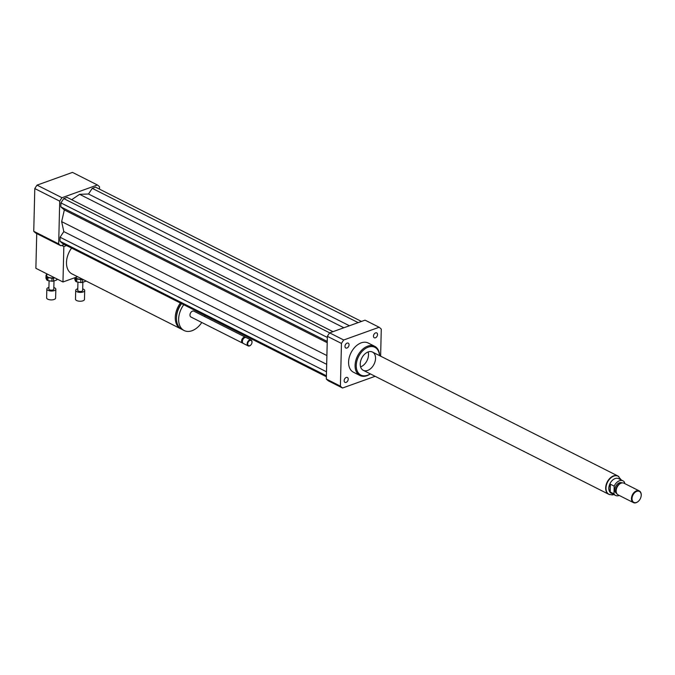 <?xml version="1.0" encoding="UTF-8"?>
<svg xmlns="http://www.w3.org/2000/svg" width="675" height="675" viewBox="0 0 675 675"><rect width="100%" height="100%" fill="white"/><g stroke="black" fill="none" stroke-linecap="round" stroke-linejoin="round"><path stroke-width="1.01" d="M373.469 336.066A2.717 1.823 -63.2 0 1 374.625 333.492A2.717 1.823 -63.2 0 1 376.734 332.91A2.717 1.823 -63.2 0 1 377.131 336.158A2.717 1.823 -63.2 0 1 374.279 337.762A2.717 1.823 -63.2 0 1 373.469 336.066M346.958 348.03A2.717 1.823 -63.2 0 1 345.794 348.005A2.717 1.823 -63.2 0 1 345.389 344.756A2.717 1.823 -63.2 0 1 348.241 343.153A2.717 1.823 -63.2 0 1 348.941 345.625A2.717 1.823 -63.2 0 1 346.958 348.03M348.216 379.198A2.717 1.823 -63.2 0 1 347.06 381.78A2.717 1.823 -63.2 0 1 344.95 382.362A2.717 1.823 -63.2 0 1 344.554 379.105A2.717 1.823 -63.2 0 1 347.406 377.502A2.717 1.823 -63.2 0 1 348.216 379.198M180.385 303.024A18.402 12.336 116.8 0 0 175.281 317.351A18.402 12.336 116.8 0 0 180.765 328.826A18.402 12.336 116.8 0 0 181.373 329.105M180.765 328.826L71.972 273.89A18.402 12.336 -63.2 0 1 66.487 262.415A18.402 12.336 -63.2 0 1 71.592 248.079M181.398 303.531A16.774 11.239 116.8 0 0 176.504 316.913A16.774 11.239 116.8 0 0 176.504 317.275M181.575 303.623A18.402 12.336 116.8 0 0 176.47 317.959A18.402 12.336 116.8 0 0 181.963 329.434L184.123 330.522A18.402 12.336 116.8 0 0 201.791 322.49M183.743 304.72A18.402 12.336 116.8 0 0 178.639 319.047A18.402 12.336 116.8 0 0 184.123 330.522M204.736 316.651A18.402 12.336 116.8 0 0 205.124 315.512M245.877 337.5A3.274 2.194 116.8 0 0 245.506 337.238L193.902 311.175A3.274 2.194 116.8 0 0 191.363 311.875A3.274 2.194 116.8 0 0 189.97 314.972A3.274 2.194 116.8 0 0 190.949 317.014L242.553 343.077A3.274 2.194 116.8 0 0 242.992 343.221M245.506 337.238A3.274 2.194 116.8 0 0 242.966 337.939A3.274 2.194 116.8 0 0 241.582 341.035A3.274 2.194 116.8 0 0 242.553 343.077M243.608 338.529A2.658 1.78 116.8 0 0 243.515 338.622A2.658 1.78 116.8 0 0 242.485 340.656A2.658 1.78 116.8 0 0 242.468 340.782M251.969 342.698A3.274 2.194 116.8 0 0 251.986 342.605A3.274 2.194 116.8 0 0 251.058 340.04L246.316 337.643A3.274 2.194 116.8 0 0 243.709 338.42A3.274 2.194 116.8 0 0 242.443 340.926A3.274 2.194 116.8 0 0 242.392 341.449A3.274 2.194 116.8 0 0 243.371 343.491L248.105 345.878A3.274 2.194 116.8 0 0 250.72 345.102A3.274 2.194 116.8 0 0 250.788 345.035M251.058 340.04A3.274 2.194 116.8 0 0 248.518 340.74A3.274 2.194 116.8 0 0 247.134 343.845A3.274 2.194 116.8 0 0 248.105 345.878M247.708 343.87A2.86 1.915 116.8 0 0 250.847 344.976A2.86 1.915 116.8 0 0 251.952 342.782A2.86 1.915 116.8 0 0 250.104 340.453A2.86 1.915 116.8 0 0 247.708 343.87M36.728 233.584L35.885 268.304L62.969 281.981L77.6 276.725M66.563 245.54L63.838 246.518L62.969 281.981M63.838 246.518L61.67 245.43L64.395 244.451M99.478 189.135L99.537 186.84A35.581 23.853 116.8 0 0 97.403 184.984L61.982 197.716A35.581 23.853 116.8 0 0 59.721 201.158L58.674 243.878A35.581 23.853 116.8 0 0 60.809 245.742L61.67 245.43M60.809 245.742L35.885 233.153A35.581 23.853 116.8 0 1 33.75 231.297L58.674 243.878M361.462 321.435L95.555 187.152L92.247 188.342L88.518 194.003L79.616 194.324L71.668 199.716M332.977 331.67L67.061 197.387L63.754 198.577L60.919 202.897L60.826 206.879L64.336 209.942L61.661 221.628L63.804 231.584L60.083 237.246L59.982 241.237L62.657 243.574L326.379 376.751M97.403 184.984L72.487 172.395L37.058 185.127A35.581 23.853 116.8 0 0 34.796 188.57L33.75 231.297M61.982 197.716L37.058 185.127M59.721 201.158L34.796 188.57M379.595 355.649A16.36 10.969 116.8 0 0 374.718 346.317A16.36 10.969 116.8 0 0 362.036 349.819A16.36 10.969 116.8 0 0 355.092 365.318A16.36 10.969 116.8 0 0 359.969 375.519A16.36 10.969 116.8 0 0 370.381 373.908M359.969 375.519L353.464 372.237A16.36 10.969 -63.2 0 1 348.587 362.036A16.36 10.969 -63.2 0 1 355.531 346.537A16.36 10.969 -63.2 0 1 368.221 343.027L374.718 346.317M379.502 355.598A15.542 10.42 116.8 0 0 367.639 347.389A15.542 10.42 116.8 0 0 356.248 365.377A15.542 10.42 116.8 0 0 370.28 373.857M360.231 363.943A10.226 6.851 116.8 0 0 363.277 370.322A10.226 6.851 116.8 0 0 374.009 364.281A10.226 6.851 116.8 0 0 372.499 352.063A10.226 6.851 116.8 0 0 364.567 354.257A10.226 6.851 116.8 0 0 360.231 363.943M360.593 366.879A10.226 6.851 116.8 0 0 368.137 351.945M375.123 376.304L342.546 388.015L328.455 380.902A35.581 23.853 -63.2 0 1 326.32 379.038L327.367 336.319A35.581 23.853 -63.2 0 1 329.628 332.876L365.057 320.144L379.139 327.257A35.581 23.853 -63.2 0 1 381.274 329.113L380.616 356.164M327.367 336.319L341.457 343.432A35.581 23.853 -63.2 0 1 343.718 339.989L379.139 327.257M329.628 332.876L343.718 339.989M342.546 388.015A35.581 23.853 -63.2 0 1 340.411 386.151L341.457 343.432M326.32 379.038L340.411 386.151M326.683 364.34L63.804 231.584M326.894 355.565L61.661 221.628M326.498 371.79L60.083 237.246M326.405 375.773L59.982 241.237M343.853 327.763L79.616 194.324M329.67 332.859L63.754 198.577M327.341 337.433L60.919 202.897M327.24 341.423L60.826 206.879M327.215 342.698L64.336 209.942M358.155 322.625L92.247 188.342M349.431 325.755L88.518 194.003M610.377 484.211L614.174 486.127L613.98 493.906L610.183 491.991C608.411 489.518 608.479 486.928 610.377 484.211L610.183 491.991M619.27 495.467A8.184 5.484 -63.2 0 1 615.592 495.442L611.263 493.256A8.184 5.484 -63.2 0 1 608.825 488.16A8.184 5.484 -63.2 0 1 612.292 480.406A8.184 5.484 -63.2 0 1 618.638 478.651L622.966 480.845A8.184 5.484 -63.2 0 1 624.586 482.38L624.561 483.477M615.592 495.442A8.184 5.484 -63.2 0 1 613.98 493.906M614.174 486.127A8.184 5.484 -63.2 0 1 622.966 480.845M608.884 494.252A10.142 6.801 -63.2 0 1 608.749 494.184A10.142 6.801 -63.2 0 1 607.255 482.068A10.142 6.801 -63.2 0 1 617.895 476.077A10.142 6.801 -63.2 0 1 618.03 476.153M641.216 495.248A6.134 4.109 -63.2 0 1 641.123 496.226A6.134 4.109 -63.2 0 1 638.752 500.917A6.134 4.109 -63.2 0 1 632.247 500.31A6.134 4.109 -63.2 0 1 635.977 491.721A6.134 4.109 -63.2 0 1 641.216 495.248M638.685 500.985A6.547 4.388 -63.2 0 1 638.626 501.053A6.547 4.388 -63.2 0 1 633.403 502.605A6.547 4.388 -63.2 0 1 632.433 494.783A6.547 4.388 -63.2 0 1 639.301 490.919A6.547 4.388 -63.2 0 1 641.25 495.003A6.547 4.388 -63.2 0 1 641.149 496.049A6.547 4.388 -63.2 0 1 641.14 496.142M633.403 502.605L618.123 494.885A6.547 4.388 -63.2 0 1 616.511 492.995A6.547 4.388 -63.2 0 1 621.54 483.03A6.547 4.388 -63.2 0 1 624.021 483.207L639.301 490.919M616.511 492.995L616.233 492.269A5.932 3.974 -63.2 0 1 620.798 483.241L621.54 483.03M616.739 493.501L616.612 493.433A5.932 3.974 -63.2 0 1 615.735 486.354A5.932 3.974 -63.2 0 1 621.953 482.853L622.088 482.912M609.803 494.648A10.226 6.851 -63.2 0 1 608.715 494.26A10.226 6.851 -63.2 0 1 607.205 482.043A10.226 6.851 -63.2 0 1 617.929 476.002A10.226 6.851 -63.2 0 1 618.891 476.651M56.734 278.834L56.708 279.973A5.729 2.455 1.4 0 0 57.223 279.315L57.232 279.087M47.959 277.611L51.992 278.269L51.916 281.222L47.891 280.564L47.959 277.611A5.729 2.455 1.4 0 1 46.879 277.062L46.803 280.015L45.959 278.218L46.027 275.257L46.879 277.062M46.786 274.523L46.55 274.607A5.729 2.455 1.4 0 0 46.027 275.257M56.708 279.973L53.519 281.112L53.595 278.159L54.65 277.779M51.992 278.269A5.729 2.455 1.4 0 0 53.595 278.159M46.803 273.856L46.752 275.687A4.911 2.101 1.4 0 0 49.3 277.611A4.911 2.101 1.4 0 0 54.346 277.627M51.916 281.222A5.729 2.455 1.4 0 0 53.519 281.112M46.803 280.015A5.729 2.455 1.4 0 0 47.891 280.564M45.242 273.029A6.953 2.978 1.4 0 0 45.292 273.088L48.406 274.666A6.953 2.978 1.4 0 0 48.533 274.7M48.921 287.432A4.497 1.932 1.4 0 0 46.837 289.001L46.626 297.861A4.497 1.932 1.4 0 0 51.072 299.902A4.497 1.932 1.4 0 0 55.62 298.088L55.839 289.221A4.497 1.932 1.4 0 0 54.709 287.896A4.497 1.932 1.4 0 0 53.831 287.55M46.837 289.001A4.497 1.932 1.4 0 0 51.292 291.035A4.497 1.932 1.4 0 0 55.839 289.221M49.089 280.758L48.887 289.052A2.455 1.055 1.4 0 0 51.308 290.157A2.455 1.055 1.4 0 0 53.789 289.17L53.992 280.943M76.823 278.944L80.848 279.602L80.781 282.555L76.747 281.897L76.823 278.944A5.729 2.455 1.4 0 1 75.735 278.395L75.668 281.348L74.815 279.551L74.866 277.712M85.582 280.758L85.565 281.306L82.384 282.454L82.814 279.366M75.338 277.543L75.735 278.395M80.848 279.602A5.729 2.455 1.4 0 0 82.451 279.492M75.693 277.417A4.911 2.101 1.4 0 0 82.358 279.138M80.781 282.555A5.729 2.455 1.4 0 0 82.384 282.454M75.668 281.348A5.729 2.455 1.4 0 0 76.747 281.897M77.785 288.765A4.497 1.932 1.4 0 0 75.701 290.334L75.482 299.202A4.497 1.932 1.4 0 0 79.937 301.236A4.497 1.932 1.4 0 0 84.476 299.422L84.696 290.554A4.497 1.932 1.4 0 0 83.565 289.229A4.497 1.932 1.4 0 0 82.696 288.892M75.701 290.334A4.497 1.932 1.4 0 0 80.148 292.376A4.497 1.932 1.4 0 0 84.696 290.554M77.946 282.099L77.743 290.385A2.455 1.055 1.4 0 0 80.173 291.499A2.455 1.055 1.4 0 0 82.654 290.503L82.856 282.285M621.262 479.976L618.165 476.212A10.142 6.801 116.8 0 0 610.301 478.389A10.142 6.801 116.8 0 0 605.998 488A10.142 6.801 116.8 0 0 609.019 494.328L612.233 494.927L613.887 494.581M617.929 476.002L372.499 352.063M608.715 494.26L363.277 370.322"/></g></svg>
